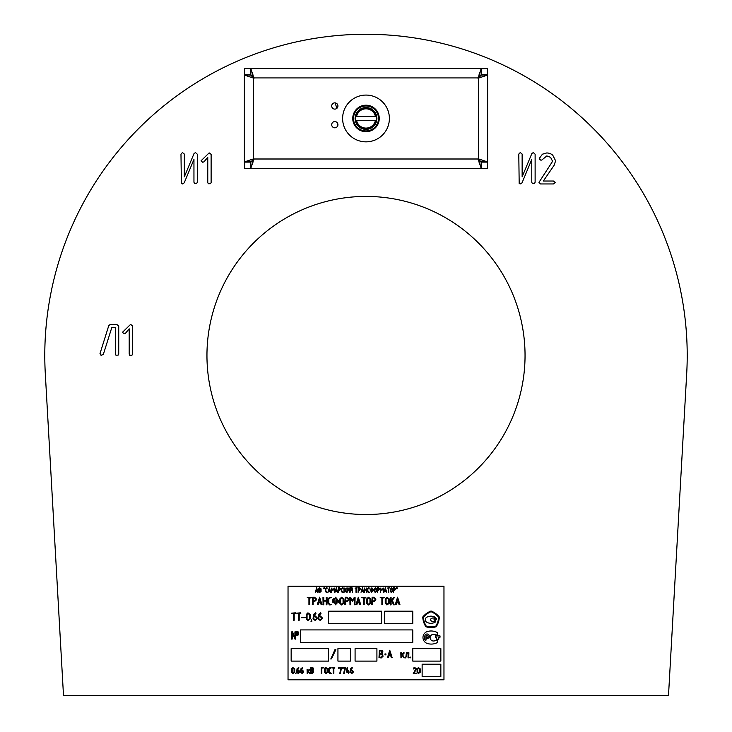 <?xml version="1.0" encoding="UTF-8"?>
<svg xmlns="http://www.w3.org/2000/svg" width="732" height="732" viewBox="0 0 732 732"><rect width="100%" height="100%" fill="white"/><g stroke="black" fill="none" stroke-linecap="round" stroke-linejoin="round"><path stroke-width="1.1" d="M206.955 355.478A159.045 159.045 0 0 0 366 514.523A159.045 159.045 0 0 0 525.045 355.478A159.045 159.045 0 0 0 366 196.423A159.045 159.045 0 0 0 206.955 355.478M336.766 108.418A43.664 43.664 0 0 0 335.055 102.873M687.211 355.478A321.211 321.211 0 0 0 366 34.258A321.211 321.211 0 0 0 45.302 373.613L63.492 695.4L668.508 695.4L686.698 373.613A321.211 321.211 0 0 0 687.211 355.478M337.132 126.782A43.664 43.664 0 0 0 337.653 123.406M540.966 160.198A3.971 3.971 0 0 0 541.927 159.951L546.841 155.907L550.62 157.343L552.276 160.711A4.612 4.612 0 0 1 552.047 162.165L538.981 182.369L540.463 183.952L553.41 183.952L555.332 182.488L553.41 181.024L543.327 181.024L554.106 165.322L555.625 160.811L552.752 155.193A9.086 9.086 0 0 0 546.648 152.97L542.43 154.196L539.402 158.277L540.966 160.198L539.64 159.649M101.51 355.478L100.01 353.556L108.803 325.539L110.258 324.496L116.8 324.496L118.73 325.996L118.73 353.977L118.172 355.112L115.885 355.148L115.382 353.977L115.382 327.424L111.84 327.424L103.331 354.416L101.034 355.404M194.456 183.412L193.953 182.231L193.953 159.402L184.208 182.863L182.387 183.952L181.362 183.485L180.978 154.068L182.442 152.558L184.327 154.059L184.327 176.833L194.026 153.574L195.471 152.558L197.301 154.205L197.301 182.241L196.743 183.366L194.456 183.412M532.274 183.412L531.771 182.231L531.771 159.402L522.026 182.863L520.205 183.952L519.18 183.485L518.787 154.068L520.26 152.558L522.136 154.059L522.136 176.833L531.835 153.574L533.28 152.558L535.119 154.205L535.119 182.241L534.552 183.366L532.274 183.412M129.701 355.258L129.198 354.078L129.198 328.824L125.392 333.371L124.065 333.801L122.5 332.282L130.58 324.395L132.547 325.877L132.547 354.078L131.98 355.203L129.701 355.258M208.272 183.732L207.769 182.552L207.769 157.307L203.972 161.845L202.636 162.284L201.071 160.766L209.151 152.869L211.118 154.351L211.118 182.552L210.551 183.686L208.272 183.732M334.817 127.816A3.12 3.12 0 0 1 331.697 124.696A3.12 3.12 0 0 1 334.817 121.576A3.12 3.12 0 0 1 337.937 124.696A3.12 3.12 0 0 1 334.817 127.816M334.817 109.105A3.12 3.12 0 0 1 331.697 105.984A3.12 3.12 0 0 1 334.817 102.864A3.12 3.12 0 0 1 337.937 105.984A3.12 3.12 0 0 1 334.817 109.105M481.134 168.186L478.115 159.155L481.134 162.065L481.134 168.36L250.866 168.36L250.866 162.065L253.885 159.155L250.866 168.186M478.115 159.155L481.336 161.873L487.622 161.873L487.622 75.048L478.005 78.278L481.134 68.735L481.134 74.856L478.115 77.766M253.885 77.766L250.866 74.856L250.866 68.735L253.995 78.278L244.378 75.048L244.378 161.873L250.664 161.873L253.885 159.155M253.583 78.068L250.664 75.048L244.543 75.048M487.457 75.048L481.336 75.048L478.417 78.068M250.866 168.36L244.625 168.36L244.625 162.12L250.866 162.12M481.134 162.12L487.375 162.12L487.375 168.36L481.134 168.36M244.543 161.873L253.583 158.853M481.134 68.735L487.375 68.561L487.375 74.801L481.134 74.801M250.866 74.801L244.625 74.801L244.625 68.561L481.134 68.561M478.417 158.853L487.457 161.873M253.885 159.466L253.995 159L478.005 159L478.115 159.466M253.281 158.853L253.281 78.068M478.115 77.455L478.005 77.921L253.995 77.921L253.885 77.455M478.719 78.068L478.719 158.853M252.897 160.198L252.897 162.595M479.121 162.632L479.121 160.216M479.103 76.723L479.103 74.325M252.879 74.289L252.879 76.704M368.644 141.697A23.387 23.387 0 0 0 389.241 115.812A23.387 23.387 0 0 0 363.356 95.224A23.387 23.387 0 0 0 342.759 121.109A23.387 23.387 0 0 0 368.644 141.697M364.499 105.289A13.258 13.258 0 0 0 352.833 119.957A13.258 13.258 0 0 0 367.501 131.632A13.258 13.258 0 0 0 379.167 116.964A13.258 13.258 0 0 0 364.499 105.289M358.515 128.439A12.471 12.471 0 0 1 356.027 110.971A12.471 12.471 0 0 1 373.485 108.482A12.471 12.471 0 0 1 375.974 125.95A12.471 12.471 0 0 1 358.515 128.439M376.34 116.589L355.917 116.589A10.257 10.257 0 0 1 376.083 116.589L375.452 116.589A9.635 9.635 0 0 0 356.548 116.589L355.661 116.589A10.504 10.504 0 0 0 355.661 120.332L356.548 120.332A9.635 9.635 0 0 0 375.452 120.332L376.083 120.332A10.257 10.257 0 0 1 355.917 120.332L376.34 120.332A10.504 10.504 0 0 0 376.34 116.589L376.211 116.589M355.084 118.456A10.916 10.916 0 0 0 366 129.372A10.916 10.916 0 0 0 376.916 118.456A10.916 10.916 0 0 0 366 107.549A10.916 10.916 0 0 0 355.084 118.456M426.042 636.245A1.052 1.052 0 0 1 427.095 635.202A1.052 1.052 0 0 1 428.147 636.245A1.052 1.052 0 0 1 426.573 637.16L426.573 638.441A2.251 2.251 0 0 0 429.318 636.602A2.251 2.251 0 0 0 427.268 634.004A2.251 2.251 0 0 0 424.844 636.245L424.844 639.411A0.796 0.796 0 0 0 426.042 640.088L426.042 636.282A1.052 1.052 0 0 1 426.042 636.245M430.114 637.673A3.321 3.321 0 0 1 433.884 634.388A8.134 8.134 0 0 1 437.727 635.568L437.727 632.777A13.085 13.085 0 0 0 427.772 631.414A6.268 6.268 0 0 0 427.762 643.602A13.085 13.085 0 0 0 437.727 642.385L437.727 639.594A8.134 8.134 0 0 1 433.884 640.967A3.321 3.321 0 0 1 430.114 637.673M425.301 619.73A2.855 2.855 0 0 0 426.985 622.337A8.564 8.564 0 0 0 435.238 622.136L435.238 621.175A4.282 4.282 0 0 1 431.505 621.047A1.409 1.409 0 0 1 431.505 618.421A4.282 4.282 0 0 1 435.238 618.284L435.238 617.323A8.564 8.564 0 0 0 426.985 617.131A2.855 2.855 0 0 0 425.301 619.73M288.033 586.25L288.033 679.808L443.967 679.808L443.967 586.25L288.033 586.25M434.003 619.318L434.003 618.494L436.473 618.494L436.473 619.318L435.65 619.318L435.65 620.965L434.826 620.965L434.826 619.318L434.003 619.318M439.337 617.03A19.755 19.755 0 0 0 431.038 611A19.755 19.755 0 0 0 422.739 617.03A19.755 19.755 0 0 0 425.905 626.793A19.755 19.755 0 0 0 436.171 626.793A19.755 19.755 0 0 0 439.337 617.03M426.326 626.217A19.105 19.105 0 0 0 435.75 626.217A19.105 19.105 0 0 0 438.669 617.25A19.105 19.105 0 0 0 431.038 611.714A19.105 19.105 0 0 0 423.407 617.25A19.105 19.105 0 0 0 426.326 626.217M435.43 635.925L435.43 637.233L436.656 637.233L436.656 639.201L438.797 639.201L438.797 637.233L440.024 637.233L440.024 635.925L435.43 635.925M317.285 591.182L316.114 591.182L315.309 592.261L316.672 587.814L318.091 592.206L317.606 592.344L317.285 591.182M317.185 590.733L316.7 588.72L316.224 590.733L317.185 590.733M321.083 588.867L321.083 591.456L319.664 592.49L318.64 591.456L318.64 588.867L319.664 587.842L321.083 588.867M320.579 591.465L320.579 588.867L319.664 588.281L319.134 591.465L319.664 592.051L320.579 591.465M324.011 588.72L323.892 587.842L323.498 588.693L324.011 588.72M324.66 588.72L324.541 587.842L324.148 588.693L324.66 588.72M327.506 592.27L326.399 592.49L325.356 591.456L325.356 588.867L326.399 587.842L327.506 588.061L325.859 588.867L325.859 591.465L327.506 592.27M329.976 591.182L328.805 591.182L328 592.261L329.354 587.814L330.773 592.206L330.288 592.344L329.976 591.182M329.867 590.733L329.391 588.72L328.906 590.733L329.867 590.733M334.46 588.071L334.378 592.444L333.957 588.629L332.859 590.349L331.825 588.629L331.395 592.453L331.322 588.071L332.877 589.727L334.46 588.071M336.94 591.182L335.768 591.182L334.963 592.261L336.327 587.814L337.745 592.206L337.26 592.344L336.94 591.182M336.839 590.733L336.354 588.72L335.878 590.733L336.839 590.733M339.639 590.477L338.788 590.477L338.788 592.27L338.285 592.279L338.513 587.842L339.639 587.842L340.737 588.848L339.639 590.477M338.788 590.038L340.234 589.47L339.639 588.281L338.788 588.281L338.788 590.038M343.454 592.27L342.347 592.49L341.304 591.456L341.304 588.867L342.347 587.842L343.454 588.061L341.807 588.867L341.807 591.465L343.454 592.27M344.863 590.038L344.013 592.453L343.939 588.052L344.443 588.052L344.443 590.083L346.41 588.052L345.193 589.69L346.309 592.444L344.863 590.038M349.402 588.025L349.32 592.398L348.899 588.803L347.014 592.417L346.95 588.006L347.453 588.006L347.453 591.419L348.908 587.933L349.402 588.025M351.79 587.43L350.591 587.43L351.79 587.43M352.412 588.034L352.33 592.426L351.918 588.83L350.024 592.417L349.969 588.034L350.472 588.034L350.472 591.483L351.927 587.942L352.412 588.034M355.999 592.279L355.999 588.281L354.993 588.061L357.207 587.842L356.493 588.281L356.493 592.279L355.999 592.279M359.357 590.477L358.506 590.477L358.076 592.453L358.232 587.842L359.357 587.842L360.455 588.848L359.357 590.477M358.506 590.038L359.952 589.47L359.357 588.281L358.506 588.281L358.506 590.038M362.999 591.182L361.828 591.182L361.022 592.261L362.386 587.814L363.804 592.206L363.31 592.344L362.999 591.182M362.898 590.733L362.413 588.72L361.937 590.733L362.898 590.733M364.847 589.727L366.293 589.727L366.293 588.043L366.796 588.052L366.714 592.444L366.293 590.166L364.847 590.166L364.426 592.453L364.344 588.052L364.847 588.043L364.847 589.727M369.514 592.27L368.406 592.49L367.363 591.456L367.363 588.867L368.406 587.842L369.514 588.061L367.867 588.867L367.867 591.465L369.514 592.27M372.13 588.903L372.332 591.108L373.265 589.836L372.13 588.903M371.627 592.279L369.999 589.846L371.847 587.823L373.768 590.166L371.627 592.279M371.627 591.108L371.362 588.903L370.502 590.175L371.627 591.108M376.715 588.867L376.715 591.456L375.296 592.49L374.272 591.456L374.272 588.867L375.296 587.842L376.715 588.867M376.211 591.465L376.211 588.867L375.296 588.281L374.766 591.465L375.296 592.051L376.211 591.465M378.627 590.477L377.785 590.477L377.355 592.453L377.502 587.842L378.636 587.842L379.734 588.848L378.627 590.477M377.785 590.038L379.231 589.47L378.636 588.281L377.785 588.281L377.785 590.038M383.431 588.071L383.348 592.444L382.937 588.629L381.83 590.349L380.796 588.629L380.375 592.453L380.292 588.071L381.857 589.727L383.431 588.071M385.92 591.182L384.748 591.182L383.943 592.261L385.307 587.814L386.734 592.261L385.92 591.182M385.819 590.733L385.334 588.72L384.858 590.733L385.819 590.733M388.271 592.279L388.271 588.281L387.265 588.061L389.488 587.842L388.774 588.281L388.774 592.279L388.271 592.279M392.727 588.867L392.727 591.456L391.309 592.49L390.275 591.456L390.275 588.867L391.309 587.842L392.727 588.867M392.224 591.465L392.224 588.867L391.309 588.281L390.778 591.465L391.309 592.051L392.224 591.465M394.639 590.477L393.798 590.477L393.368 592.453L393.514 587.842L394.649 587.842L395.738 588.848L394.639 590.477M393.798 590.038L395.243 589.47L394.649 588.281L393.798 588.281L393.798 590.038M396.662 588.72L396.534 587.842L396.149 588.693L396.662 588.72M397.311 588.72L397.183 587.842L396.799 588.693L397.311 588.72M308.941 604.614L308.941 597.952L307.266 597.587L310.972 597.221L311.457 597.587L310.972 597.952L309.782 597.952L309.782 604.614L308.941 604.614M314.54 601.613L313.131 601.613L313.131 604.605L312.29 604.614L312.665 597.221L314.55 597.221L316.37 598.895L316.37 599.938L314.54 601.613M313.131 600.881L314.55 600.881L315.538 599.938L315.538 598.895L314.55 597.952L313.131 597.952L313.131 600.881M320.616 602.793L318.667 602.793L318.164 604.678L317.322 604.577L319.6 597.175L321.97 604.586L321.147 604.733L320.616 602.793M320.451 602.033L319.646 598.675L318.841 602.033L320.451 602.033M323.809 600.359L326.216 600.359L326.216 597.559L327.048 597.568L326.911 604.897L326.216 604.605L326.216 601.091L323.809 601.091L323.809 604.605L323.096 604.907L322.968 597.568L323.809 597.559L323.809 600.359M331.578 604.595L329.739 604.961L327.991 603.241L327.991 598.932L329.739 597.221L331.578 597.587L329.72 597.952L328.824 598.922L328.824 603.25L329.72 604.229L331.578 604.595M336.052 598.996L336.381 602.656L337.937 600.551L336.052 598.996M335.21 604.614L335.21 603.388L332.895 602.409L332.493 600.551L333.161 598.941L335.21 598.264L335.576 597.193L338.77 601.1L338.074 602.72L336.052 603.388L335.906 604.897L335.21 604.614M335.21 602.656L334.762 598.996L333.737 599.453L333.325 601.1L335.21 602.656M343.894 598.932L343.894 603.241L341.533 604.961L339.813 603.241L339.813 598.932L341.533 597.221L343.894 598.932M343.061 603.25L343.061 598.922L341.533 597.952L340.655 598.922L340.655 603.25L341.533 604.229L343.061 603.25M347.087 601.613L345.678 601.613L345.678 604.605L344.836 604.614L345.211 597.221L347.096 597.221L348.917 598.895L348.917 599.938L347.087 601.613M345.678 600.881L347.096 600.881L348.084 599.938L348.084 598.895L347.096 597.952L345.678 597.952L345.678 600.881M355.093 597.605L354.956 604.897L354.261 604.605L354.261 598.529L352.421 601.402L350.701 598.538L350.701 604.605L349.988 604.907L349.859 597.605L350.674 597.44L352.467 600.359L354.288 597.404L355.093 597.605M359.339 602.793L357.39 602.793L356.887 604.678L356.045 604.577L358.314 597.175L360.675 604.486L359.86 604.733L359.339 602.793M359.174 602.033L358.369 598.675L357.564 602.033L359.174 602.033M363.365 604.614L363.365 597.952L361.69 597.587L365.387 597.221L365.872 597.587L365.387 597.952L364.197 597.952L364.197 604.614L363.365 604.614M370.795 598.932L370.795 603.241L368.425 604.961L366.714 603.241L366.714 598.932L368.425 597.221L370.795 598.932M369.953 603.25L369.953 598.922L368.425 597.952L367.546 598.922L367.546 603.25L368.425 604.229L369.953 603.25M373.979 601.613L372.57 601.613L372.57 604.605L371.737 604.614L372.112 597.221L373.988 597.221L375.818 598.895L375.818 599.938L373.979 601.613M372.57 600.881L373.988 600.881L374.976 599.938L374.976 598.895L373.988 597.952L372.57 597.952L372.57 600.881M381.884 604.614L381.884 597.952L380.21 597.587L383.916 597.221L384.401 597.587L383.907 597.952L382.726 597.952L382.726 604.614L381.884 604.614M389.314 598.932L389.314 603.241L386.954 604.961L385.233 603.241L385.233 598.932L386.954 597.221L389.314 598.932M388.482 603.25L388.482 598.922L386.944 597.952L386.075 598.922L386.075 603.25L386.944 604.229L388.482 603.25M391.794 600.89L391.098 601.997L391.098 604.614L390.385 604.907L390.257 597.568L391.098 597.568L391.098 600.954L393.587 597.349L394.374 597.568L392.352 600.304L394.209 604.888L393.551 604.788L391.794 600.89M398.583 602.793L396.634 602.793L396.131 604.678L395.289 604.577L397.558 597.175L399.919 604.486L399.105 604.733L398.583 602.793M398.418 602.033L397.613 598.675L396.808 602.033L398.418 602.033M293.349 620.205L293.349 613.544L291.675 613.178L295.38 612.812L295.865 613.178L295.38 613.544L294.191 613.544L294.191 620.205L293.349 620.205M298.372 620.205L298.372 613.544L296.698 613.178L300.404 612.812L300.889 613.178L300.395 613.544L299.214 613.544L299.214 620.205L298.372 620.205M305.473 617.68L301.364 617.68L305.473 617.68M310.304 614.532L310.304 618.833L307.943 620.553L306.223 618.833L306.223 614.532L307.943 612.812L310.304 614.532M309.471 618.842L309.471 614.514L307.934 613.544L307.065 614.514L307.065 618.842L307.934 619.821L309.471 618.842M311.841 621.386L311.631 619.821L310.981 621.322L311.841 621.386M313.022 618.833L313.625 614.331L315.574 612.812L316.05 613.187L313.863 615.951L315.272 615.951L317.112 617.698L317.112 618.805L315.282 620.553L313.022 618.833M313.863 616.683L313.863 618.805L315.282 619.821L316.27 618.805L316.27 617.698L315.282 616.683L313.863 616.683M318.045 618.833L318.649 614.331L320.598 612.812L321.073 613.187L318.887 615.951L320.296 615.951L322.135 617.698L322.135 618.805L320.305 620.553L318.045 618.833M318.887 616.683L318.887 618.805L320.305 619.821L321.293 618.805L321.293 617.698L320.305 616.683L318.887 616.683M298.482 632.64L298.08 635.102L296.433 635.111L296.433 631.789L298.08 631.78L298.482 632.64M297.64 634.241L297.229 632.228L296.908 634.241L297.64 634.241M295.755 631.872L295.664 639.128L294.95 639.063L292.516 633.18L292.516 638.89L291.803 639.182L291.675 631.872L292.489 631.716L294.923 637.59L294.923 631.872L295.755 631.872M294.722 668.892L294.722 672.241L292.892 673.568L291.556 672.241L291.556 668.892L292.892 667.566L294.722 668.892M294.072 672.241L294.072 668.892L292.892 668.133L292.205 668.892L292.205 672.241L292.892 673.001L294.072 672.241M295.261 673.175L296.131 673.175L295.261 673.175M296.588 672.241L297.055 668.746L298.565 667.566L298.94 667.859L297.238 670L298.336 670L299.754 671.354L299.754 672.214L298.345 673.568L296.588 672.241M297.238 670.567L297.238 672.214L298.345 673.001L299.104 671.354L297.238 670.567M300.486 672.241L300.953 668.746L302.462 667.566L302.828 667.859L301.136 670L302.225 670L303.652 671.354L303.652 672.214L302.243 673.568L300.486 672.241M301.136 670.567L301.136 672.214L302.243 673.001L303.002 671.354L301.136 670.567M309.728 669.688L308.437 671.07L309.709 673.486L308.007 671.482L307.156 673.504L307.065 669.478L307.715 669.478L307.715 671.198L309.243 669.295L309.728 669.688M311.201 670L312.903 669.268L312.125 668.133L311.201 668.133L311.201 670M312.299 673.568L310.551 673.275L310.844 667.566L313.131 667.941L313.525 668.591L313.086 670.201L313.717 672.205L312.299 673.568M311.201 673.001L313.067 672.214L312.299 670.567L311.201 670.567L311.201 673.001M335.887 649.549L331.495 658.882L330.791 659.001L335.073 649.403L335.887 649.549M379.835 653.374L381.024 653.374L382.031 652.432L381.024 650.968L379.835 650.968L379.835 653.374M381.253 657.977L379.002 657.601L379.377 650.236L382.324 650.721L382.836 651.553L382.26 653.639L383.083 656.22L381.253 657.977M379.835 657.245L381.253 657.245L382.241 656.229L382.241 655.113L381.253 654.106L379.835 654.106L379.835 657.245M390.778 655.808L388.829 655.808L388.317 657.693L387.484 657.592L389.753 650.19L392.132 657.601L391.3 657.748L390.778 655.808M390.604 655.058L389.799 651.69L389.003 655.058L390.604 655.058M384.986 653.923L384.986 654.856L385.92 654.856L385.92 653.923L384.986 653.923M404.265 652.971L402.609 654.756L404.238 657.876L402.051 655.286L401.667 657.601L400.953 657.894L400.825 652.706L401.667 652.706L401.667 654.92L403.634 652.459L404.265 652.971M408.886 652.706L408.749 657.885L408.044 657.601L408.044 653.054L407.202 653.054L405.729 657.977L406.425 652.624L408.886 652.706M409.572 657.464L410.085 656.952L410.707 657.464L410.085 657.977L409.572 657.464M323.965 667.849L321.833 668.133L321.833 673.303L321.284 673.522L321.183 667.859L323.965 667.849M327.762 668.892L327.762 672.241L325.923 673.568L324.596 672.241L324.596 668.892L325.923 667.566L327.762 668.892M327.113 672.241L327.113 668.892L325.923 668.133L325.246 668.892L325.246 672.241L325.923 673.001L327.113 672.241M331.267 673.284L329.848 673.568L328.494 672.241L328.494 668.892L329.848 667.566L331.267 667.849L329.144 668.892L329.144 672.241L331.267 673.284M333.197 673.303L333.197 668.133L331.898 667.849L334.771 667.566L334.771 668.133L333.847 668.133L333.847 673.303L333.197 673.303M341.597 667.84L340.316 673.349L339.767 673.504L340.874 668.133L339.044 668.133L338.678 668.783L338.394 667.859L341.597 667.84M345.495 667.84L344.214 673.349L343.656 673.504L344.772 668.133L342.942 668.133L342.576 668.783L342.292 667.859L345.495 667.84M348.542 670.787L348.542 671.784L349.384 672.067L348.542 672.351L348.432 673.522L347.892 672.351L346.199 672.077L347.151 667.611L347.7 667.904L346.904 671.784L347.892 671.784L347.892 670.787L348.542 670.787M350.079 672.241L350.546 668.746L352.055 667.566L352.421 667.859L350.729 670L351.817 670L353.245 671.354L353.245 672.214L351.836 673.568L350.079 672.241M350.729 670.567L350.729 672.214L351.836 673.001L352.595 671.354L350.729 670.567M416.371 673.284L413.287 673.477L415.785 669.066L414.724 668.133L413.589 668.966L413.873 667.804L415.877 667.996L416.435 669.085L414.047 673.001L416.371 673.284M420.25 668.892L420.25 672.241L418.411 673.568L417.084 672.241L417.084 668.892L418.411 667.566L420.25 668.892M419.601 672.241L419.601 668.892L418.411 668.133L417.734 668.892L417.734 672.241L418.411 673.001L419.601 672.241M328.577 611.202L328.577 623.673L381.592 623.673L381.592 611.202L328.577 611.202M300.513 629.913L300.513 642.385L412.775 642.385L412.775 629.913L300.513 629.913M291.153 648.625L291.153 661.097L328.577 661.097L328.577 648.625L291.153 648.625M337.937 648.625L337.937 661.097L350.408 661.097L350.408 648.625L337.937 648.625M412.775 648.625L412.775 661.097L440.847 661.097L440.847 648.625L412.775 648.625M422.135 664.217L422.135 676.688L440.847 676.688L440.847 664.217L422.135 664.217M355.084 648.625L355.084 661.097L376.916 661.097L376.916 648.625L355.084 648.625M384.712 611.202L384.712 623.673L412.775 623.673L412.775 611.202L384.712 611.202"/></g></svg>
